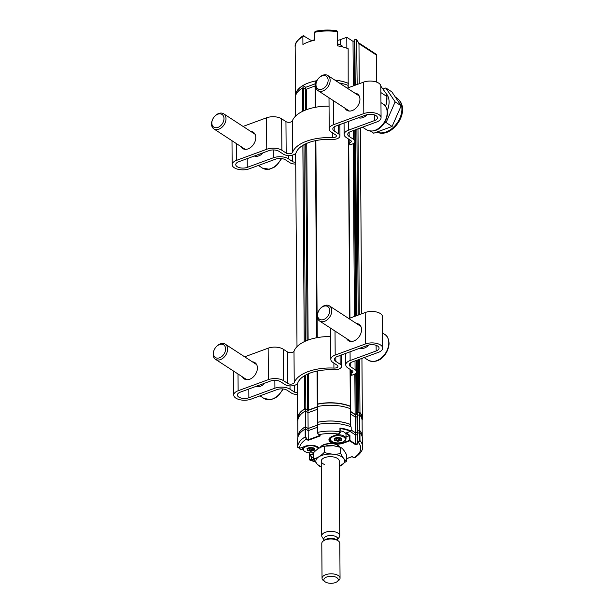 <?xml version="1.0" encoding="UTF-8"?>
<svg xmlns="http://www.w3.org/2000/svg" width="614" height="614" viewBox="0 0 614 614"><rect width="100%" height="100%" fill="white"/><g stroke="black" fill="none" stroke-linecap="round" stroke-linejoin="round"><path stroke-width="0.92" d="M337.654 43.97A7.383 3.607 -0.4 0 1 341.307 45.329L341.906 45.758A8.105 3.953 179.6 0 0 337.654 44.231M343.072 47.025A8.105 3.953 179.6 0 0 341.906 45.758M318.067 448.811A7.383 3.607 179.6 0 0 306.332 446.439A7.383 3.607 179.6 0 0 304.628 451.367A7.383 3.607 179.6 0 0 313.739 452.587M307.844 448.289L311.329 448.918L313.616 448.005L313.624 448.819L313.854 448.051L314.222 448.343L313.984 449.156L313.647 448.934M304.628 451.367L304.03 450.937A8.105 3.953 -0.4 0 1 302.625 448.734A8.105 3.953 -0.4 0 1 303.485 446.954M318.597 447.675A8.105 3.953 -0.4 0 1 318.812 448.32M305.143 429.048A32.427 15.818 179.6 0 0 297.644 439.263L297.698 447.122A32.427 15.818 -0.4 0 1 305.196 436.915L305.143 429.048L305.711 429.056L305.764 436.915L306.655 438.749L308.243 439.785L308.174 430.66L305.711 429.056M317.231 427.336L308.174 430.66M317.331 432.456L317.43 424.535L317.484 432.394L318.52 434.704L317.261 432.555L317.208 424.696M338.629 433.929L339.964 431.772L339.933 427.996A32.427 15.818 -0.4 0 1 351.193 430.99L351.162 426.907A32.427 15.818 179.6 0 0 317.43 424.535M346.219 432.985L349.919 435.403L349.957 440.43L355.759 444.214L357.202 443.676L357.578 442.448L359.443 440.499L359.39 432.64L357.509 433.33L357.141 434.559L355.69 435.088L350.21 431.519M359.39 432.64L359.934 432.709L359.988 440.568L357.908 442.855L357.54 444.091L355.683 444.774L349.665 440.852L343.303 443.193A9.01 4.398 -0.4 0 1 330.7 442.349A9.01 4.398 -0.4 0 1 332.565 436.193L338.421 434.037A30.631 14.943 179.6 0 0 318.52 434.704L320.316 435.879L319.81 435.526L320.316 435.879L308.167 440.345L308.243 439.785L319.679 435.579M359.443 440.499L359.988 440.568A32.427 15.818 -0.4 0 1 362.552 446.67L362.498 438.81A32.427 15.818 179.6 0 0 359.934 432.709M357.54 444.091L357.141 434.559M357.908 442.855L357.509 433.33M355.683 444.774L355.69 435.088M314.406 459.947L311.382 459.963L311.267 456.639M313.907 460.132L313.8 458.804M311.382 459.963L309.986 460.208L309.402 458.896L310.607 459.717L314.168 459.502M299.571 448.389A32.066 15.642 179.6 0 0 300.576 449.694L300.423 449.655A32.427 15.818 -0.4 0 1 299.432 448.427M300.576 449.694L302.641 448.934M308.167 440.345L306.371 439.171L305.196 436.915L305.764 436.915M297.706 447.299L297.698 447.122A32.427 15.818 -0.4 0 0 297.706 447.299L299.716 448.266M352.029 456.524L353.902 457.768A30.631 14.943 179.6 0 0 358.476 442.648L358.261 442.195M353.618 457.576L352.06 456.686M340.171 428.526L339.933 427.996L340.041 428.618M346.02 436.93L349.42 435.679L345.552 433.162L350.609 431.304A32.066 15.642 179.6 0 0 340.187 428.534M319.18 448.105A9.01 4.398 -0.4 0 0 317.975 447.03A9.01 4.398 -0.4 0 0 305.373 446.186L299.517 448.343A30.631 14.943 179.6 0 1 306.371 439.171L306.655 438.749M349.919 435.403L349.42 435.679L349.665 440.852L349.957 440.43L349.45 440.399L343.088 442.74L343.303 443.193M315.381 461.644A30.631 14.943 179.6 0 1 310.822 460.17L310.607 459.717M332.765 436.117L338.544 434.067C339.772 433.453 340.325 432.747 340.21 431.934L339.964 431.772A32.427 15.818 -0.4 0 0 317.484 432.394L318.321 434.697L319.971 435.771M318.612 311.037L318.505 311.244A9.01 6.332 -56.9 0 0 317.292 316.118A9.01 6.332 -56.9 0 0 319.602 321.007A9.01 6.332 -56.9 0 0 327.439 319.625A9.01 6.332 -56.9 0 0 331.752 310.799A9.01 6.332 -56.9 0 0 329.442 305.91A9.01 6.332 -56.9 0 0 320.063 308.85L319.917 309.026A7.568 5.319 -56.9 0 0 318.612 311.037A7.568 5.319 -56.9 0 0 317.591 315.135A7.568 5.319 -56.9 0 0 323.708 319.503A7.568 5.319 -56.9 0 0 329.741 310.669A7.568 5.319 -56.9 0 0 326.303 305.987A7.568 5.319 -56.9 0 0 319.917 309.026M351.185 430.099L355.598 432.977L357.34 432.34L357.709 431.105L359.589 430.422A32.066 15.642 -0.4 0 1 362.122 436.454L362.122 436.462M359.589 430.422L359.604 432.601M357.709 431.105L357.724 433.246M297.99 436.899L297.99 436.907A32.066 15.642 -0.4 0 1 305.404 426.799L308.082 428.549L317.215 425.195M317.568 424.504L317.553 422.332A32.066 15.642 -0.4 0 1 350.563 424.535L350.579 426.669M357.34 432.34L357.348 433.868M355.598 432.977L355.613 435.042M308.082 428.549L308.098 430.614M305.404 426.799L305.419 428.986M348.806 340.033A9.732 6.838 -56.9 0 0 349.589 341.207M356.488 323.54A9.732 6.838 123.1 0 1 359.044 324.346A9.732 6.838 123.1 0 1 361.017 332.965A9.732 6.838 123.1 0 1 353.794 340.993A9.732 6.838 123.1 0 1 348.422 340.647A9.732 6.838 123.1 0 1 346.657 338.636M350.341 373.657L352.428 375.024L353.587 374.594A7.207 3.515 179.6 0 0 356.496 371.746A7.207 3.515 179.6 0 0 355.076 369.666L350.778 366.865A7.207 3.515 -0.4 0 1 349.358 364.793A7.207 3.515 -0.4 0 1 352.267 361.938L378.308 352.375A10.806 5.273 179.6 0 0 382.668 348.092L382.453 316.64A10.806 5.273 179.6 0 0 380.319 313.531A10.806 5.273 179.6 0 0 365.2 312.518L348.813 318.543M382.668 348.092A10.806 5.273 179.6 0 0 380.542 344.984A10.806 5.273 179.6 0 0 365.414 343.97L335.183 355.084A10.806 5.273 179.6 0 0 330.823 359.359A10.806 5.273 179.6 0 0 332.949 362.475L337.247 365.276A3.6 1.758 -0.4 0 1 337.961 366.312A3.6 1.758 -0.4 0 1 333.932 368.085A36.034 17.576 179.6 0 0 294.221 382.683A3.6 1.758 -0.4 0 1 291.504 384.103A3.6 1.758 -0.4 0 1 287.782 383.458L283.484 380.657A10.806 5.273 179.6 0 0 268.364 379.644L238.132 390.757A10.806 5.273 179.6 0 0 233.765 395.032A10.806 5.273 179.6 0 0 239.736 399.699A10.806 5.273 179.6 0 0 251.019 399.161L277.052 389.591A7.207 3.515 -0.4 0 1 287.137 390.258L291.435 393.06A7.207 3.515 179.6 0 0 297.329 394.449M360.027 325.19A9.732 6.838 -56.9 0 0 358.637 324.944M297.322 392.691A3.6 1.758 -0.4 0 1 294.329 392.001L290.031 389.199A10.806 5.273 179.6 0 0 274.911 388.186L248.87 397.757A7.207 3.515 -0.4 0 1 241.348 398.118A7.207 3.515 -0.4 0 1 237.372 395.009A7.207 3.515 -0.4 0 1 240.281 392.162L270.513 381.048A7.207 3.515 -0.4 0 1 280.59 381.724L284.888 384.517A7.207 3.515 179.6 0 0 292.325 385.807A7.207 3.515 179.6 0 0 297.767 382.967A32.427 15.818 -0.4 0 1 333.509 369.835A7.207 3.515 179.6 0 0 341.561 366.289A7.207 3.515 179.6 0 0 340.141 364.209L335.843 361.408A7.207 3.515 -0.4 0 1 334.423 359.336A7.207 3.515 -0.4 0 1 337.332 356.481L367.563 345.375A7.207 3.515 -0.4 0 1 377.648 346.043A7.207 3.515 -0.4 0 1 379.068 348.123A7.207 3.515 -0.4 0 1 376.159 350.97L350.118 360.541A10.806 5.273 179.6 0 0 345.759 364.816A10.806 5.273 179.6 0 0 347.885 367.932L352.183 370.733A3.6 1.758 -0.4 0 1 352.897 371.769A3.6 1.758 -0.4 0 1 351.438 373.197L350.341 373.596M330.662 336.533A36.034 17.576 179.6 0 0 293.999 351.231A3.6 1.758 -0.4 0 1 291.282 352.651A3.6 1.758 -0.4 0 1 287.559 352.006L283.269 349.205A10.806 5.273 179.6 0 0 268.141 348.192L244.671 356.818M360.142 325.328L359.558 325.543M256 363.603L255.416 363.818M368.837 344.999A9.732 6.838 123.1 0 1 364.532 347.992A9.732 6.838 123.1 0 1 360.088 348.123M255.884 363.473A9.732 6.838 -56.9 0 0 254.495 363.227M244.656 378.316A9.732 6.838 -56.9 0 0 245.446 379.483M252.346 361.823A9.732 6.838 123.1 0 1 254.902 362.628A9.732 6.838 123.1 0 1 256.875 371.24A9.732 6.838 123.1 0 1 249.652 379.275A9.732 6.838 123.1 0 1 244.28 378.93A9.732 6.838 123.1 0 1 242.515 376.919M264.818 383.144A9.732 6.838 123.1 0 1 260.39 386.275A9.732 6.838 123.1 0 1 255.946 386.398M352.428 375.024A5.403 3.799 123.1 0 1 350.356 375.208M346.657 461.091L346.611 454.928C344.623 450.945 342.627 448.42 340.647 447.368L340.693 453.562C342.681 457.537 344.669 460.047 346.657 461.091L339.273 466.502M339.273 466.448A14.36 7.007 179.6 0 0 339.258 455.58A14.36 7.007 179.6 0 0 319.057 456.709A14.36 7.007 179.6 0 0 321.145 466.548A14.36 7.007 179.6 0 0 321.252 466.594M321.26 466.755L319.717 466.279C317.753 465.243 315.773 462.733 313.777 458.758C317.269 458.121 320.761 455.995 324.253 452.395C329.726 454.26 335.206 454.644 340.693 453.562M340.647 447.368L333.724 445.772L324.207 446.171L324.253 452.395M324.207 446.171C320.715 446.808 317.223 448.934 313.739 452.541L313.777 458.758M324.545 464.514A9.01 4.398 -0.4 0 1 321.222 461.137A9.01 4.398 -0.4 0 1 326.341 457.131A9.01 4.398 -0.4 0 1 335.912 457.637A9.01 4.398 -0.4 0 1 339.235 461.014L339.757 535.684A9.01 4.398 -0.4 0 1 339.281 537.112L337.7 539.407M334.407 445.864A14.36 7.007 179.6 0 0 333.694 445.764A14.36 7.007 179.6 0 0 326.487 445.818L326.149 445.864M350.694 411.771L355.475 414.895L357.21 414.258L357.586 413.022L359.459 412.332A32.066 15.642 -0.4 0 1 361.999 418.364L362.007 419.554M359.459 412.332L359.474 414.696L357.601 415.379L357.586 413.022M362.206 436.746A32.158 15.688 179.6 0 0 362.214 436.454A32.158 15.688 179.6 0 0 359.658 430.391L357.494 431.189L357.118 432.417L355.675 432.954L355.567 417.228L357.01 416.691L355.567 417.228L350.709 414.059M297.867 419.999L297.859 418.817A32.066 15.642 -0.4 0 1 305.273 408.717L307.959 410.467L317.308 407.028M317.446 406.56L317.43 404.25A32.066 15.642 -0.4 0 1 350.44 406.453L350.456 408.755M357.21 414.258L357.225 415.993M355.475 414.895L355.491 417.175M307.959 410.467L307.975 412.746M305.273 408.717L305.296 411.004A32.158 15.688 179.6 0 0 297.79 421.173L297.897 436.899A32.158 15.688 179.6 0 0 297.905 437.199M323.847 539.506L322.235 537.227A9.01 4.398 -0.4 0 1 321.736 535.815A9.01 4.398 -0.4 0 1 328.344 531.532A9.01 4.398 -0.4 0 1 338.483 533.459A9.01 4.398 -0.4 0 1 339.757 535.684M323.854 540.573L323.839 538.946A6.931 3.377 -0.4 0 1 328.92 535.646A6.931 3.377 -0.4 0 1 336.718 537.135A6.931 3.377 -0.4 0 1 337.7 538.846L337.708 540.474M325.09 581.788L323.593 580.721A9.01 4.398 -0.4 0 1 323.309 580.506A9.01 4.398 -0.4 0 1 322.035 578.273L321.79 543.436A9.01 4.398 -0.4 0 1 323.317 540.965L324.568 540.044A7.483 3.653 -0.4 0 1 336.986 539.959L338.253 540.865A9.01 4.398 -0.4 0 1 338.537 541.08A9.01 4.398 -0.4 0 1 339.811 543.306L340.049 578.15A9.01 4.398 -0.4 0 1 338.529 580.614L337.048 581.711A7.207 3.515 179.6 0 0 337.247 577.951A7.207 3.515 179.6 0 0 327.362 576.784A7.207 3.515 179.6 0 0 324.867 581.619A7.207 3.515 179.6 0 0 325.09 581.788A7.207 3.515 179.6 0 0 337.048 581.711M323.317 540.965A9.01 4.398 -0.4 0 1 338.253 540.865M322.035 578.273A9.01 4.398 -0.4 0 1 328.636 573.99A9.01 4.398 -0.4 0 1 338.782 575.924A9.01 4.398 -0.4 0 1 340.049 578.15M362.099 420.429A32.427 15.818 179.6 0 0 362.36 418.364A32.427 15.818 179.6 0 0 359.973 412.47L357.609 412.792L356.757 414.204L355.122 414.366L350.686 411.48M302.625 111.311L302.464 87.963A32.427 15.818 179.6 0 0 295.265 98.002L295.388 116.284M302.464 87.963L303.6 87.971L303.761 110.789M305.511 110.059L305.365 89.122L303.6 87.971M305.365 89.122L306.371 89.191L306.516 109.676M315.051 85.998L306.371 89.191M315.174 83.719L315.65 107.25M348.084 87.825L348.069 85.354A32.427 15.818 179.6 0 0 339.181 82.921M316.049 83.067A32.427 15.818 179.6 0 0 315.481 83.182M348.069 85.354L348.345 87.733M350.44 406.652L350.302 406.176A32.427 15.818 179.6 0 0 317.722 403.997L317.43 404.542M317.308 406.806L308.612 410.006L304.705 408.786A32.427 15.818 179.6 0 0 297.498 418.817A32.427 15.818 179.6 0 0 297.79 420.874M317.001 80.649L316.901 80.848A9.01 6.332 -56.9 0 0 315.68 85.73A9.01 6.332 -56.9 0 0 317.998 90.619A9.01 6.332 -56.9 0 0 325.834 89.237A9.01 6.332 -56.9 0 0 330.148 80.411A9.01 6.332 -56.9 0 0 327.83 75.522A9.01 6.332 -56.9 0 0 318.459 78.462L318.313 78.638A7.568 5.319 -56.9 0 0 317.001 80.649A7.568 5.319 -56.9 0 0 315.98 84.74A7.568 5.319 -56.9 0 0 322.104 89.114A7.568 5.319 -56.9 0 0 328.129 80.273A7.568 5.319 -56.9 0 0 324.699 75.599A7.568 5.319 -56.9 0 0 318.313 78.638M347.194 109.645A9.732 6.838 -56.9 0 0 347.984 110.812M354.884 93.151A9.732 6.838 123.1 0 1 357.44 93.957A9.732 6.838 123.1 0 1 359.413 102.569A9.732 6.838 123.1 0 1 352.19 110.597A9.732 6.838 123.1 0 1 346.818 110.259A9.732 6.838 123.1 0 1 345.045 108.248M348.737 143.269L350.824 144.628L351.976 144.206A7.207 3.515 179.6 0 0 354.892 141.35A7.207 3.515 179.6 0 0 353.464 139.278L349.174 136.477A7.207 3.515 -0.4 0 1 347.754 134.405A7.207 3.515 -0.4 0 1 350.663 131.549L376.697 121.979A10.806 5.273 179.6 0 0 381.064 117.704L380.841 86.252A10.806 5.273 179.6 0 0 378.715 83.136A10.806 5.273 179.6 0 0 363.588 82.13L347.209 88.147M381.064 117.704A10.806 5.273 179.6 0 0 378.93 114.588A10.806 5.273 179.6 0 0 363.81 113.582L333.579 124.696A10.806 5.273 179.6 0 0 329.211 128.971A10.806 5.273 179.6 0 0 331.345 132.087L335.643 134.88A3.6 1.758 -0.4 0 1 336.349 135.924A3.6 1.758 -0.4 0 1 332.32 137.697A36.034 17.576 179.6 0 0 292.609 152.295A3.6 1.758 -0.4 0 1 289.892 153.707A3.6 1.758 -0.4 0 1 286.17 153.07L281.88 150.269A10.806 5.273 179.6 0 0 266.752 149.256L236.52 160.369A10.806 5.273 179.6 0 0 232.161 164.644A10.806 5.273 179.6 0 0 238.125 169.31A10.806 5.273 179.6 0 0 249.414 168.766L275.448 159.203A7.207 3.515 -0.4 0 1 285.525 159.87L289.823 162.672A7.207 3.515 179.6 0 0 295.725 164.061M358.422 94.802A9.732 6.838 -56.9 0 0 357.033 94.548M295.71 162.303A3.6 1.758 -0.4 0 1 292.717 161.605L288.419 158.811A10.806 5.273 179.6 0 0 273.299 157.798L247.265 167.369A7.207 3.515 -0.4 0 1 239.736 167.729A7.207 3.515 -0.4 0 1 235.761 164.621A7.207 3.515 -0.4 0 1 238.669 161.766L268.901 150.66A7.207 3.515 -0.4 0 1 278.986 151.328L283.277 154.129A7.207 3.515 179.6 0 0 290.721 155.419A7.207 3.515 179.6 0 0 296.163 152.579A32.427 15.818 -0.4 0 1 331.898 139.439A7.207 3.515 179.6 0 0 339.956 135.894A7.207 3.515 179.6 0 0 338.529 133.821L334.239 131.02A7.207 3.515 -0.4 0 1 332.819 128.94A7.207 3.515 -0.4 0 1 335.728 126.093L365.959 114.979A7.207 3.515 -0.4 0 1 376.037 115.655A7.207 3.515 -0.4 0 1 377.457 117.727A7.207 3.515 -0.4 0 1 374.548 120.582L348.514 130.153A10.806 5.273 179.6 0 0 344.147 134.428A10.806 5.273 179.6 0 0 346.281 137.544L350.571 140.337A3.6 1.758 -0.4 0 1 351.285 141.381A3.6 1.758 -0.4 0 1 349.827 142.801L348.737 143.208M329.05 106.145A36.034 17.576 179.6 0 0 292.394 120.835A3.6 1.758 -0.4 0 1 289.67 122.255A3.6 1.758 -0.4 0 1 285.955 121.61L281.657 118.817A10.806 5.273 179.6 0 0 266.537 117.804L243.067 126.43M358.53 94.932L357.947 95.147M254.388 133.215L253.805 133.43M367.226 114.603A9.732 6.838 123.1 0 1 362.928 117.596A9.732 6.838 123.1 0 1 358.484 117.727M254.273 133.084A9.732 6.838 -56.9 0 0 252.891 132.831M243.052 147.928A9.732 6.838 -56.9 0 0 243.842 149.095M250.742 131.434A9.732 6.838 123.1 0 1 253.298 132.24A9.732 6.838 123.1 0 1 255.263 140.852A9.732 6.838 123.1 0 1 248.041 148.88A9.732 6.838 123.1 0 1 242.676 148.542A9.732 6.838 123.1 0 1 240.903 146.523M263.206 152.748A9.732 6.838 123.1 0 1 258.786 155.879A9.732 6.838 123.1 0 1 254.342 156.01M350.824 144.628A5.403 3.799 123.1 0 1 348.744 144.82M387.242 110.413A18.013 12.656 -56.9 0 0 386.091 93.497M387.311 110.789A14.774 10.377 -56.9 0 0 388.355 107.258M383.098 88.961L385.838 87.955L395.147 101.878L386.083 122.554L384.126 123.268M395.147 101.878L401.157 105.792L391.855 91.87L385.838 87.955M401.157 105.792L392.093 126.469L373.726 133.223L370.511 131.127M392.093 126.469L386.083 122.554M380.887 92.584L386.943 96.528L386.92 99.054A20.178 14.176 123.1 0 1 386.068 104.825L386.943 96.528L385.983 93.29L380.841 86.175M377.288 82.383L376.796 82.061M386.068 104.825L385.462 106.207M311.874 40.862A7.207 3.515 -0.4 0 1 311.229 40.501L303.239 35.673C297.306 39.764 294.62 43.502 295.173 46.887A32.158 15.688 179.6 0 1 302.863 36.61L303.953 35.758M357.171 84.486L356.588 39.496L354.869 39.449L354.462 40.808L353.012 41.338L346.78 37.277L340.271 39.672A8.65 4.221 -0.4 0 1 337.623 40.34M376.443 82.046L376.252 54.953L358.975 43.694L356.588 39.496M355.191 85.216L354.869 39.449M314.959 31.36C322.066 29.871 329.311 29.656 336.679 30.7L337.57 31.736A32.158 15.688 179.6 0 0 314.437 32.358L314.491 40.225A32.158 15.688 -0.4 0 0 302.917 44.477L302.863 36.61M346.78 37.277L346.856 48.214M314.437 32.358L315.527 31.506M353.326 85.899L353.012 41.338M354.769 85.369L354.462 40.808M348.184 83.389L348.153 48.713A32.158 15.688 -0.4 0 0 337.662 45.889L337.57 31.736M348.399 83.304A32.158 15.688 179.6 0 0 334.83 80.081M316.993 80.672A32.158 15.688 179.6 0 0 295.518 95.638A32.158 15.688 179.6 0 0 295.526 95.938M356.864 40.294A32.158 15.688 179.6 0 1 358.975 43.694L359.251 83.719M314.491 39.994A5.403 2.64 179.6 0 0 313.002 40.57M312.91 40.593L313.286 40.317A4.505 2.195 -0.4 0 1 314.483 39.718M348.199 85.423L348.184 83.281A32.066 15.642 179.6 0 0 334.906 80.135M316.962 80.726A32.066 15.642 179.6 0 0 315.174 81.071L315.189 83.289M315.036 83.857L305.703 87.288L303.017 85.538A32.066 15.642 179.6 0 0 295.603 95.638L295.603 95.638M303.04 87.833L303.017 85.538M305.718 89.245L305.703 87.288M214.47 349.32L214.363 349.519A9.01 6.332 -56.9 0 0 213.15 354.401A9.01 6.332 -56.9 0 0 215.46 359.29A9.01 6.332 -56.9 0 0 223.296 357.908A9.01 6.332 -56.9 0 0 227.61 349.082A9.01 6.332 -56.9 0 0 225.3 344.193A9.01 6.332 -56.9 0 0 215.921 347.133L215.775 347.309A7.568 5.319 -56.9 0 0 214.47 349.32A7.568 5.319 -56.9 0 0 213.442 353.411A7.568 5.319 -56.9 0 0 219.566 357.785A7.568 5.319 -56.9 0 0 225.599 348.952A7.568 5.319 -56.9 0 0 222.161 344.27A7.568 5.319 -56.9 0 0 215.775 347.309M333.525 436.447A7.383 3.607 179.6 0 0 331.821 441.374A7.383 3.607 179.6 0 0 342.336 442.187A7.383 3.607 179.6 0 0 344.07 441.289A7.383 3.607 179.6 0 0 343.026 436.677A7.383 3.607 179.6 0 0 333.525 436.447M335.044 439.125L335.037 438.281L338.521 438.926L340.808 438.012L340.816 438.818L341.046 438.051M331.821 441.374L331.222 440.944A8.105 3.953 -0.4 0 1 329.818 438.741A8.105 3.953 -0.4 0 1 330.056 437.79M336.549 434.796A8.105 3.953 -0.4 0 1 346.035 438.626A8.105 3.953 -0.4 0 1 344.669 440.852L344.07 441.289M346.035 438.626L346.004 434.605A8.105 3.953 179.6 0 0 340.202 430.859M212.858 118.924L212.759 119.131A9.01 6.332 -56.9 0 0 211.538 124.013A9.01 6.332 -56.9 0 0 213.856 128.894A9.01 6.332 -56.9 0 0 221.692 127.512A9.01 6.332 -56.9 0 0 226.006 118.694A9.01 6.332 -56.9 0 0 223.688 113.805A9.01 6.332 -56.9 0 0 214.317 116.744L214.171 116.921A7.568 5.319 -56.9 0 0 212.858 118.924A7.568 5.319 -56.9 0 0 211.838 123.023A7.568 5.319 -56.9 0 0 217.955 127.397A7.568 5.319 -56.9 0 0 223.987 118.556A7.568 5.319 -56.9 0 0 220.549 113.882A7.568 5.319 -56.9 0 0 214.171 116.921M317.323 409.331L307.99 412.761L305.296 411.004L305.404 426.73A32.158 15.688 179.6 0 0 297.897 436.899M350.563 424.65L350.671 408.84A32.158 15.688 179.6 0 0 317.3 406.591L317.553 422.409M362.214 436.454L362.106 420.72A32.158 15.688 179.6 0 0 359.551 414.665L357.386 415.463L357.01 416.691L357.118 432.417M355.675 432.954L351.185 430.023M350.778 424.566A32.158 15.688 179.6 0 0 317.415 422.317M317.215 425.141L308.105 428.488L305.404 426.73M357.494 431.189L357.386 415.463M359.658 430.391L359.551 414.665M308.105 428.488L307.99 412.761M314.568 449.824L313.708 449.08L314.568 449.824L314.168 450.292L310.684 451.259L307.253 450.277L307.146 448.374L309.916 447.36L313.562 447.944M313.601 447.944L314.222 448.343M313.631 448.888L313.616 447.997M312.457 448.235L312.603 450.599L312.319 450.185L314.245 449.694M311.705 451.19L311.413 450.768L312.319 450.185L312.303 448.297M307.806 449.325L307.253 450.277M307.606 450.031L307.875 450.676M310.684 451.259L311.413 450.768L311.398 448.88M307.906 448.297L307.921 450.185L309.402 450.269L309.364 450.76L309.586 450.3L310.907 450.806L310.891 448.918M314.168 450.292L314.03 449.448M307.821 448.281L307.821 449.08L307.246 448.412L306.916 448.796M309.157 447.836L307.215 448.343M308.972 448.036L310.039 447.383L313.869 447.974M307.852 449.149L307.599 450.07M309.395 448.381L309.402 450.269L309.571 448.42M309.456 455.112L309.441 452.863M315.596 461.989L309.986 460.208L309.256 459.034L309.218 452.848M309.517 452.871L309.402 458.896M320.262 447.514A10.093 4.92 -0.4 0 1 327.976 443.676A10.093 4.92 -0.4 0 1 338.237 445.495A10.093 4.92 -0.4 0 1 339.872 447.122M340.064 432.079L340.187 428.457M313.777 458.267L309.387 455.212L313.777 458.151M346.641 458.604L352.106 456.593M313.746 454.053L309.748 455.527L309.533 455.074L313.746 453.523M343.08 441.873L343.088 442.74A8.65 4.221 179.6 0 1 334.062 443.17A8.65 4.221 179.6 0 1 329.288 439.44C329.173 438.319 330.309 437.245 332.688 436.216L332.565 436.193M384.863 334.507C387.15 335.551 388.555 338.46 389.084 343.234C388.846 352.674 379.828 365.384 368.147 360.165A15.312 10.76 -56.9 0 0 381.463 357.816A15.312 10.76 -56.9 0 0 388.8 342.819A15.312 10.76 -56.9 0 0 384.863 334.507L382.568 333.011M360.802 347.854L361.278 348.169A9.01 6.332 -56.9 0 0 361.799 348.46M335.183 355.084L335.021 331.053M365.414 343.97L365.2 312.518M335.843 361.408L335.812 357.241M290.031 389.199L290.008 385.899M294.329 392.001L294.283 385.415M333.932 368.085L333.893 363.089M283.484 380.657L283.269 349.205M287.782 383.458L287.559 352.006M350.778 366.865L350.748 362.697M350.118 360.541L350.057 351.807M349.988 341.315L349.98 340.808M376.159 350.97L376.121 345.314M340.141 364.209L340.079 355.475M238.132 390.757L238.017 373.987M355.076 369.666L355.015 360.932M294.221 382.683L293.999 351.231M351.438 373.197L351.415 370.234M268.364 379.644L268.141 348.192M248.87 397.757L248.808 389.023M274.911 388.186L274.849 380.335M357.755 94.633L357.755 95.024M357.993 128.856L359.29 314.69M359.359 325.029L359.367 325.412M359.597 359.244L359.973 412.47M358.875 412.332L358.507 359.651M358.192 315.089L356.895 129.255M303.999 144.712L305.365 341.177M305.603 375.1L305.841 408.786M304.705 408.786L304.475 375.76M304.237 341.706L302.863 145.364M357.325 413.03L356.957 360.218M356.642 315.665L355.345 129.83M355.053 129.938L356.35 315.773M356.665 360.326L357.041 413.966M307.606 409.937L307.353 374.218M307.115 340.448L305.749 143.829M355.122 414.366L354.838 374.01M354.439 316.471L353.227 143.622M354.232 142.832L355.445 316.103M355.844 373.228L356.128 414.435M356.757 414.204L356.465 372.099M356.066 315.872L354.854 141.711M315.88 140.583L317.254 337.639M317.492 370.971L317.722 403.997M350.302 406.176L350.049 369.336M349.688 318.221L348.437 138.948M306.747 143.377L308.121 340.064M308.358 373.765L308.612 410.006M355.629 129.723L356.926 315.558M357.241 360.111L357.609 412.792M383.259 104.119C385.546 105.155 386.95 108.064 387.472 112.846C387.234 122.286 378.216 134.996 366.535 129.777A15.312 10.76 -56.9 0 0 379.859 127.428A15.312 10.76 -56.9 0 0 387.188 112.431A15.312 10.76 -56.9 0 0 383.259 104.119L380.956 102.615M359.198 117.466L359.666 117.773A9.01 6.332 -56.9 0 0 360.195 118.065M333.579 124.696L333.41 100.665M363.81 113.582L363.588 82.13M334.239 131.02L334.208 126.845M288.419 158.811L288.396 155.511M292.717 161.605L292.671 155.027M332.32 137.697L332.289 132.701M281.88 150.269L281.657 118.817M286.17 153.07L285.955 121.61M349.174 136.477L349.143 132.302M348.514 130.153L348.453 121.418M348.376 110.927L348.376 110.413M374.548 120.582L374.509 114.918M338.529 133.821L338.467 125.087M236.52 160.369L236.405 143.599M353.464 139.278L353.403 130.544M292.609 152.295L292.394 120.835M349.827 142.801L349.811 139.838M266.752 149.256L266.537 117.804M247.265 167.369L247.204 158.635M273.299 157.798L273.245 149.939M376.789 132.094A19.817 13.922 -56.9 0 0 378.163 132.555A19.817 13.922 -56.9 0 0 398.847 120.283A19.817 13.922 -56.9 0 0 396.828 98.048C412.132 108.993 393.774 137.406 378.577 132.739L376.766 132.11M311.229 41.046L311.229 40.501M340.309 44.753L340.271 39.672M375.791 53.978A1.804 1.804 0 0 1 376.605 55.475A1.804 0.883 -0.4 0 0 376.252 54.953A1.804 1.266 -56.9 0 0 375.791 53.978L358.745 42.873M283.246 388.984L278.541 395.546L275.517 397.841L270.92 399.645L263.997 398.448A15.312 10.76 -56.9 0 0 282.808 388.938M256.66 386.137L257.136 386.444A9.01 6.332 -56.9 0 0 257.657 386.743M340.793 437.951L341.415 438.35L341.177 439.156L341.76 439.831L341.361 440.292L337.877 441.266L334.446 440.284L334.338 438.381L337.109 437.368L340.755 437.951M339.097 437.79L341.062 437.982M341.76 439.831L340.847 438.941M340.824 438.895L340.808 437.997M339.649 438.242L339.795 440.606L339.511 440.184L341.438 439.701M338.897 441.19L338.606 440.775L339.511 440.184L339.496 438.304M334.998 439.332L334.446 440.284M334.799 440.038L335.067 440.683M337.877 441.266L338.606 440.775L338.59 438.887M335.098 438.304L335.114 440.192L336.595 440.269L336.556 440.76L336.779 440.307L338.099 440.806L338.084 438.926M341.361 440.292L341.223 439.447M335.014 438.289L335.021 439.087L334.438 438.411L334.108 438.803M336.349 437.836L334.407 438.35M336.165 438.043L337.232 437.391L339.289 437.912M335.037 438.281L334.791 440.069M336.587 438.388L336.779 440.307L336.764 438.419M281.634 158.596L276.929 165.151L273.913 167.445L269.316 169.257L262.393 168.059A15.312 10.76 -56.9 0 0 281.197 158.55M255.056 155.749L255.524 156.056A9.01 6.332 -56.9 0 0 256.046 156.347M302.618 447.268L302.625 448.734M320.769 447.905C317.891 446.324 331.56 440.86 337.838 445.465L339.289 446.946M299.386 448.443L300.446 449.786M302.648 449.003L300.484 449.793M354.669 457.829C360.449 453.792 363.074 450.07 362.552 446.67M350.939 431.251L345.843 433.123M352.068 456.678L346.641 458.673M319.019 448.197L317.776 447.015C314.23 445.119 310.139 444.851 305.496 446.209L299.64 448.366L297.706 447.337M368.147 360.165L364.156 357.571M350.978 341.453L319.602 321.007M360.817 326.364L329.442 305.91M330.823 359.359L330.601 328.175M341.561 366.289L341.484 354.961M233.765 395.032L233.596 371.109M356.496 371.746L356.419 360.418M345.759 364.816L345.674 353.418M321.736 535.815L321.222 461.137M362.36 418.364L361.938 358.384M361.631 313.831L360.334 127.996M317.269 404.327L317.039 371.063M316.809 337.723L315.427 140.675M315.197 107.335L315.028 83.512M297.498 418.817L297.253 383.788M296.999 346.68L295.649 153.4M350.571 406.445L350.318 369.513M349.957 318.121L348.706 139.125M366.535 129.777L362.552 127.182M349.374 111.065L317.998 90.619M359.205 95.968L327.83 75.522M329.211 128.971L328.997 97.787M339.956 135.894L339.872 124.565M232.161 164.644L231.992 140.721M354.892 141.35L354.808 130.03M344.147 134.428L344.07 123.03M396.828 98.048L395.324 97.066M295.518 95.638L295.173 46.887M376.605 55.475L376.796 82.176M263.997 398.448L260.014 395.853M246.836 379.736L215.46 359.29M256.675 364.639L225.3 344.193M329.818 438.058L329.818 438.741M262.393 168.059L258.41 165.465M245.232 149.348L213.856 128.894M255.063 134.251L223.688 113.805"/></g></svg>
